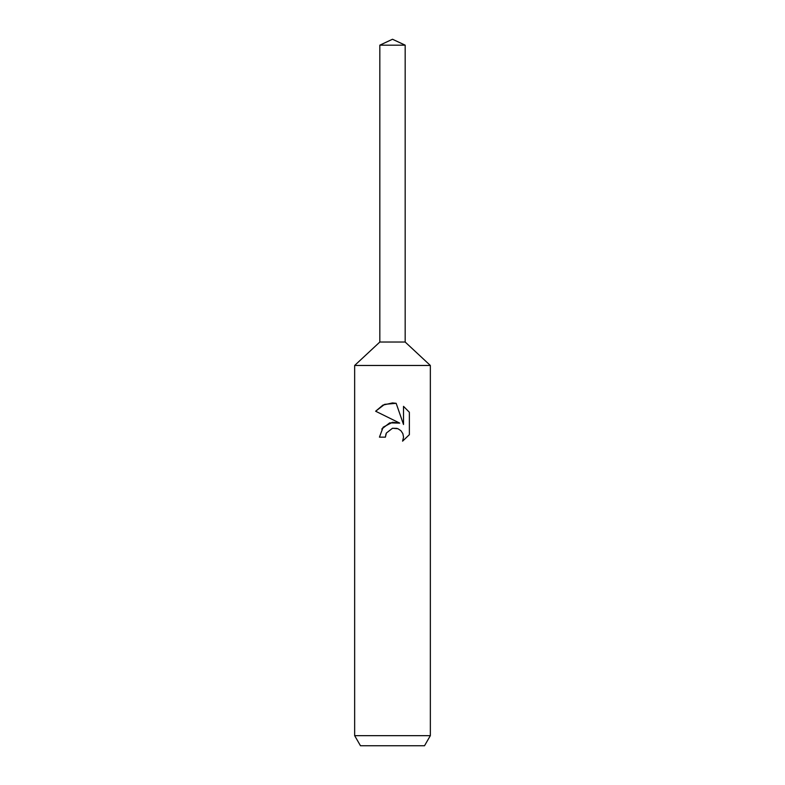 <?xml version="1.0" encoding="UTF-8"?>
<svg xmlns="http://www.w3.org/2000/svg" width="785" height="785" viewBox="0 0 785 785"><rect width="100%" height="100%" fill="white"/><g stroke="black" fill="none" stroke-linecap="round" stroke-linejoin="round"><path stroke-width="1.18" d="M379.822 45.167L405.178 45.167L392.5 39.25L379.822 45.167L379.822 342.034L392.5 342.034L379.822 342.034L354.653 365.467L430.347 365.467L430.347 735.653L354.653 735.653L360.482 745.75L424.518 745.75L430.347 735.653M405.178 45.167L405.178 342.034L392.5 342.034L405.178 342.034L430.347 365.467M392.5 428.257L386.367 433.045L385.406 437.157L379.44 437.157L383.139 427.207L392.5 422.242L399.732 423.115L375.632 411.232L382.913 405.109L392.5 402.921L396.16 403.313L403.519 424.508L403.519 406.355L409.368 412.272L409.368 434.664L402.587 441.16L403.549 437.098L402.852 433.624L400.899 430.7L397.966 428.728L392.5 428.257L397.004 428.394M385.406 437.157L386.014 433.84M402.587 441.16L409.368 434.664M399.732 423.115L389.684 422.87L381.775 429.032M386.367 433.045L392.471 428.257M409.368 412.272L403.519 406.355M396.16 403.313L384.601 404.353L375.632 411.232M354.653 365.467L354.653 735.653"/></g></svg>
